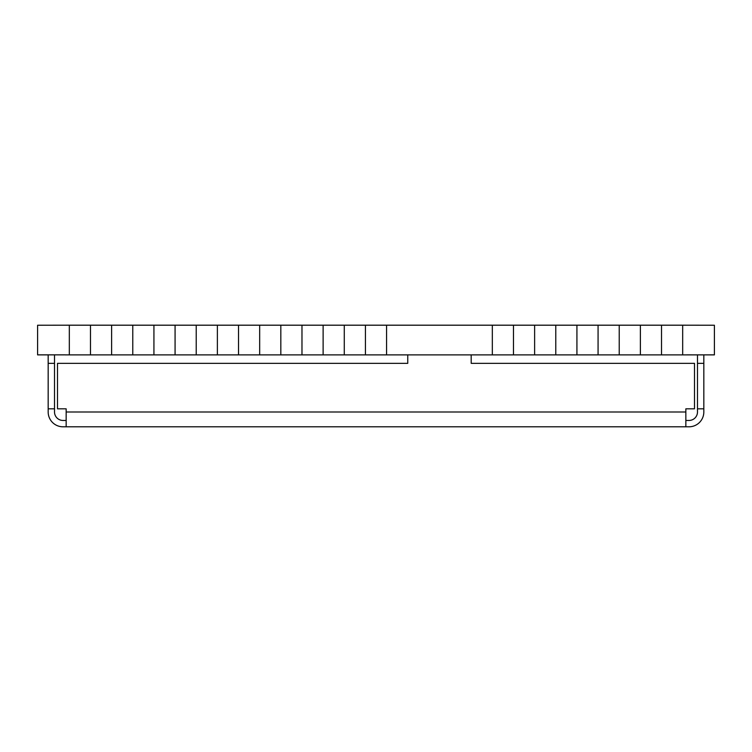 <?xml version="1.0" encoding="UTF-8"?>
<svg xmlns="http://www.w3.org/2000/svg" width="752" height="752" viewBox="0 0 752 752"><rect width="100%" height="100%" fill="white"/><g stroke="black" fill="none" stroke-linecap="round" stroke-linejoin="round"><path stroke-width="1.13" d="M301.975 325.193L323.125 325.193L323.125 354.888L301.975 354.888L301.975 325.193L280.825 325.193L280.825 354.888L259.675 354.888L259.675 325.193L280.825 325.193M386.575 325.193L492.325 325.193L492.325 354.888L386.575 354.888L386.575 325.193L365.425 325.193L365.425 354.888L344.275 354.888L344.275 325.193L365.425 325.193M132.775 325.193L153.925 325.193L153.925 354.888L132.775 354.888L132.775 325.193L111.625 325.193L111.625 354.888L90.475 354.888L90.475 325.193L111.625 325.193M238.525 354.888L217.375 354.888L217.375 325.193L238.525 325.193L238.525 354.888L259.675 354.888M196.225 354.888L175.075 354.888L175.075 325.193L196.225 325.193L196.225 354.888L217.375 354.888M682.675 325.193L714.4 325.24L714.4 354.85L686.905 354.888L682.675 354.888L682.675 325.193L661.525 325.193L661.525 354.888L640.375 354.888L640.375 325.193L661.525 325.193M555.775 325.193L576.925 325.193L576.925 354.888L555.775 354.888L555.775 325.193L534.625 325.193L534.625 354.888L513.475 354.888L513.475 325.193L534.625 325.193M619.225 354.888L598.075 354.888L598.075 325.193L619.225 325.193L619.225 354.888L640.375 354.888M65.095 354.888L69.325 354.888L69.325 325.193L37.6 325.24L37.6 354.85L65.095 354.85L37.6 354.888L65.095 354.85M686.905 354.888L714.4 354.888L686.905 354.85M69.325 354.888L90.475 354.888M111.625 354.888L132.775 354.888M153.925 354.888L175.075 354.888M280.825 354.888L301.975 354.888M323.125 354.888L344.275 354.888M365.425 354.888L386.575 354.888M492.325 354.888L513.475 354.888M534.625 354.888L555.775 354.888M576.925 354.888L598.075 354.888M661.525 354.888L682.675 354.888M69.325 325.193L90.475 325.193M175.075 325.193L153.925 325.193M217.375 325.193L196.225 325.193M259.675 325.193L238.525 325.193M344.275 325.193L323.125 325.193M513.475 325.193L492.325 325.193M598.075 325.193L576.925 325.193M640.375 325.193L619.225 325.193M703.825 354.888L703.825 411.993A14.805 14.805 0 0 1 689.02 426.798L62.98 426.798A14.805 14.805 0 0 1 48.175 411.993L48.175 363.348L54.52 363.348L54.52 408.825L48.175 408.825M48.175 354.888L48.175 363.348M54.52 408.825L54.52 412.002A8.46 8.46 0 0 0 62.98 420.453L66.157 420.453M54.52 363.348L54.52 354.888M407.753 354.888L407.753 363.348L57.509 363.348L57.509 408.825L66.157 408.825L66.157 426.798M471.175 354.888L471.203 363.348L694.491 363.348L694.491 408.825L685.843 408.825M685.852 408.825L685.852 426.798M703.825 363.348L697.48 363.348L697.48 408.825L703.825 408.825M685.843 420.453L689.02 420.453A8.46 8.46 0 0 0 697.48 411.993L697.48 408.825M697.48 354.888L697.48 363.348M66.157 411.993L685.843 411.993"/></g></svg>
